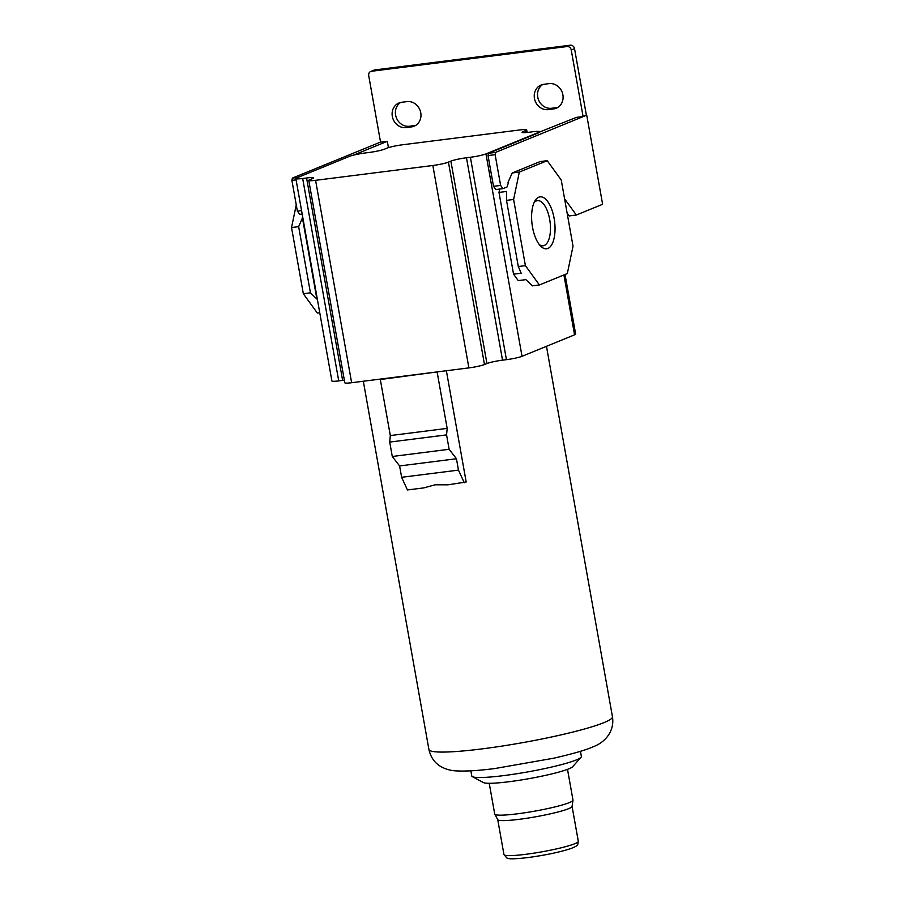 <?xml version="1.0" encoding="UTF-8"?>
<svg xmlns="http://www.w3.org/2000/svg" width="904" height="904" viewBox="0 0 904 904"><rect width="100%" height="100%" fill="white"/><g stroke="black" fill="none" stroke-linecap="round" stroke-linejoin="round"><path stroke-width="1.36" d="M306.58 177.986A11.921 1.243 -10.1 0 1 313.394 177.907A11.921 1.243 -10.1 0 1 312.309 178.653L309.846 179.659A11.921 1.243 -10.1 0 0 308.772 180.404A11.921 1.243 -10.1 0 0 315.586 180.325L432.846 165.488A11.921 1.243 -10.1 0 0 448.429 162.132L450.893 161.127A11.921 1.243 -10.1 0 1 466.475 157.759L470.385 157.273A11.921 1.243 -10.1 0 0 485.968 153.906L538.513 132.436A11.921 1.243 -10.1 0 0 539.598 131.701A11.921 1.243 -10.1 0 0 532.772 131.769L528.874 132.266A11.921 1.243 -10.1 0 1 522.049 132.346A11.921 1.243 -10.1 0 1 523.133 131.6L525.597 130.594A11.921 1.243 -10.1 0 0 526.682 129.86A11.921 1.243 -10.1 0 0 519.868 129.939L402.608 144.764A11.921 1.243 -10.1 0 0 387.025 148.132L384.562 149.137A11.921 1.243 -10.1 0 1 368.968 152.493L365.069 152.991A11.921 1.243 -10.1 0 0 349.475 156.347L296.941 177.817A11.921 1.243 -10.1 0 0 295.857 178.563A11.921 1.243 -10.1 0 0 302.671 178.483L306.58 177.986L342.627 380.392A11.921 1.243 -10.1 0 1 344.356 380.188M308.772 180.404L344.819 382.799A11.921 1.243 -10.1 0 0 351.633 382.72L468.893 367.894A11.921 1.243 -10.1 0 0 484.476 364.527L486.94 363.521A11.921 1.243 -10.1 0 1 502.534 360.165L506.432 359.668A11.921 1.243 -10.1 0 0 522.026 356.312L574.56 334.842A11.921 1.243 -10.1 0 0 575.645 334.096L565.034 274.5M295.857 178.563L331.904 380.968A11.921 1.243 -10.1 0 0 338.729 380.889L342.627 380.392M538.513 132.436L576.345 117.396L583.091 116.548L571.238 49.98A3.978 3.559 -112.2 0 0 566.989 46.545L371.567 71.258A3.978 3.559 -112.2 0 0 368.708 75.608L380.561 142.165L387.307 141.306L388.437 147.623M387.307 141.306L353.464 155.138M564.582 198.812L576.345 215.028L602.618 204.293L586.73 115.158L495.607 152.392L488.499 153.296L488.024 155.578L493.505 186.326L495.844 189.546L502.952 188.642L507.054 186.97L508.602 182.156M576.345 215.028L569.237 215.92L567.113 212.994M549.078 83.631L543.745 84.309A12.916 11.56 -112.2 0 0 541.112 84.999A12.916 11.56 -112.2 0 0 534.795 99.892A12.916 11.56 -112.2 0 0 548.253 109.61L553.587 108.932A12.916 11.56 -112.2 0 0 556.22 108.243A12.916 11.56 -112.2 0 0 562.537 93.349A12.916 11.56 -112.2 0 0 549.078 83.631M406.947 101.61L401.613 102.288A12.916 11.56 -112.2 0 0 398.98 102.977A12.916 11.56 -112.2 0 0 392.664 117.87A12.916 11.56 -112.2 0 0 406.122 127.588L411.456 126.91A12.916 11.56 -112.2 0 0 414.088 126.221A12.916 11.56 -112.2 0 0 420.405 111.328A12.916 11.56 -112.2 0 0 406.947 101.61M539.417 284.963L567.328 273.562L573.023 246.182L561.237 180.009L547.225 160.686L519.314 172.088L513.619 199.468L525.405 265.64L539.417 284.963L532.309 285.867L525.868 279.641L518.229 280.613L513.551 274.172L498.997 192.428L499.697 189.06M538.581 132.831L488.499 153.296M583.091 116.548L586.38 115.203L574.526 48.646A3.978 3.559 -112.2 0 0 570.277 45.2L374.844 69.924A3.978 3.559 -112.2 0 0 374.041 70.128L370.753 71.472M400.687 102.446A12.916 11.56 -112.2 0 0 396.257 117.475A12.916 11.56 -112.2 0 0 409.41 126.244L414.733 125.566A12.916 11.56 -112.2 0 0 415.671 125.407M542.807 84.467A12.916 11.56 -112.2 0 0 538.388 99.496A12.916 11.56 -112.2 0 0 551.542 108.265L556.864 107.587A12.916 11.56 -112.2 0 0 557.802 107.429M380.55 142.064L292.365 178.099L297.992 177.387M292.365 178.099L291.89 180.382L296.083 179.851M291.89 180.382L297.371 211.129L301.563 210.598M297.371 211.129L299.699 214.35L302.173 214.045M296.252 204.892L291.54 227.559L303.326 293.732L317.338 313.055L319.756 312.75M302.75 217.254L298.648 226.655L291.54 227.559M302.32 217.31L316.886 299.043L310.434 292.828L303.326 293.732M298.648 226.655L310.434 292.828M495.607 152.392L495.132 154.674L500.613 185.422L502.952 188.642M525.405 265.64L518.297 266.533L521.19 273.2L513.551 274.172M498.997 192.428L506.635 191.467L506.511 200.36L518.297 266.533M513.619 199.468L506.511 200.36M519.314 172.088L512.206 172.98L508.003 182.405M512.206 172.98L540.117 161.579L547.225 160.686M554.129 218.406A26.148 11.345 82.8 0 0 535.021 200.767A26.148 11.345 82.8 0 0 532.524 227.232A26.148 11.345 82.8 0 0 540.773 246.25A26.148 11.345 82.8 0 0 552.333 243.56A26.148 11.345 82.8 0 0 554.129 218.406M539.394 244.69A22.747 9.865 82.8 0 0 543.134 245.775A22.747 9.865 82.8 0 0 549.677 219.367A22.747 9.865 82.8 0 0 537.428 200.643A22.747 9.865 82.8 0 0 534.072 202.62M500.613 185.422L493.505 186.326M495.132 154.674L488.024 155.578M438.689 371.713L380.324 379.522L390.313 435.57L389.714 442.079L392.279 456.486L399.602 465.944L401.625 477.301L407.433 489.957L423.727 487.9L435.14 484.793L447.988 484.826L466.181 481.99L446.373 370.742M381.838 378.9L380.324 379.522M437.186 372.335L447.164 428.383L390.313 435.57M447.164 428.383L446.565 434.892L449.13 449.288L456.452 458.746L458.475 470.114L464.283 482.77M580.447 751.303L581.362 756.467A55.652 5.797 169.9 0 1 581.023 757.292A55.652 5.797 169.9 0 1 503.584 775.621A55.652 5.797 169.9 0 1 472.385 776.649A55.652 5.797 169.9 0 1 471.786 775.982L470.871 770.818M581.023 757.292L572.695 766.671A45.72 4.757 169.9 0 1 509.076 781.723A45.72 4.757 169.9 0 1 483.448 782.57L472.385 776.649M567.509 769.349L572.989 800.119A39.753 4.136 169.9 0 1 572.989 800.266A39.753 4.136 169.9 0 1 517.438 813.803A39.753 4.136 169.9 0 1 494.77 814.199A39.753 4.136 169.9 0 1 494.725 814.063L489.233 783.293M572.989 800.266L572.074 806.447A37.765 3.932 169.9 0 1 519.303 819.306A37.765 3.932 169.9 0 1 497.765 819.679L494.77 814.199M446.565 434.892L389.714 442.079M449.13 449.288L392.279 456.486M456.452 458.746L399.602 465.944M458.475 470.114L401.625 477.301M525.597 130.594L525.947 132.572M523.133 131.6L523.326 132.673M448.429 162.132L484.476 364.527M432.846 165.488L468.893 367.894M315.586 180.325L351.633 382.72M302.671 178.483L338.729 380.889M563.904 274.963L574.56 334.842M485.968 153.906L522.026 356.312M470.385 157.273L506.432 359.668M466.475 157.759L502.534 360.165M450.893 161.127L486.94 363.521M553.587 108.932L556.864 107.587M548.253 109.61L551.542 108.265M411.456 126.91L414.733 125.566M406.122 127.588L409.41 126.244M566.989 46.545L570.277 45.2M571.238 49.98L574.526 48.646M371.567 71.258L374.844 69.924M546.468 346.322L612.46 716.793A93.214 9.707 169.9 0 1 482.182 748.874A93.214 9.707 169.9 0 1 428.914 749.484L363.318 381.251M572.085 806.379L578.311 841.341A37.765 3.932 169.9 0 1 525.54 854.336A37.765 3.932 169.9 0 1 503.957 854.585L497.731 819.623M539.711 132.368L539.598 131.701M428.914 749.484C430.666 757.337 434.734 763.089 441.118 766.728C445.954 769.338 451.175 770.739 456.78 770.92C466.272 771.394 479.018 770.592 495.019 768.513L553.836 758.185C573.814 753.574 587.103 749.687 593.691 746.534C603.895 742.805 614.844 732.206 612.46 716.793M578.311 841.341C577.328 845.285 579.317 844.991 571.351 848.393C560.22 852.088 545.654 855.161 527.676 857.602C507.008 859.964 508.353 858.133 506.997 858.088L503.957 854.585M527.145 132.47L526.682 129.86"/></g></svg>
